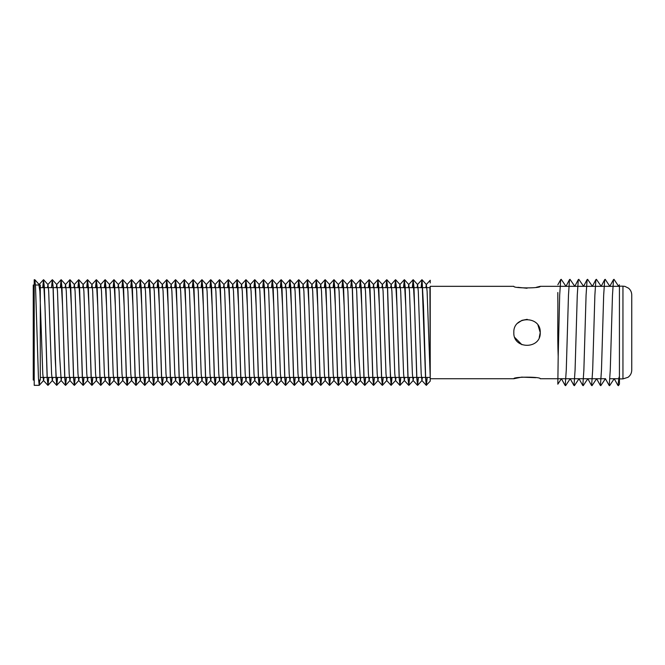 <?xml version="1.0" encoding="UTF-8"?>
<svg xmlns="http://www.w3.org/2000/svg" width="665" height="665" viewBox="0 0 665 665"><rect width="100%" height="100%" fill="white"/><g stroke="black" fill="none" stroke-linecap="round" stroke-linejoin="round"><path stroke-width="1" d="M619.431 359.283L619.431 377.08M618.4 385.683L619.431 384.171L619.431 292.5M565.117 385.409L561.41 378.734L557.827 384.179L558.193 356.415C557.361 336.947 558.06 312.234 557.827 297.845L557.827 292.5M565.225 385.426L566.272 370.106L568.475 295.21L569.514 279.591L565.99 286.332M573.92 385.409L570.213 378.734L565.599 385.683M574.028 385.426L575.075 370.106L577.27 295.21L578.317 279.591L574.784 286.332M582.715 385.409L579.015 378.734L574.394 385.683M582.831 385.426L583.87 370.106L586.073 295.21L587.12 279.591L583.587 286.332M591.518 385.409L587.818 378.734L583.197 385.683M591.626 385.426L592.673 370.106L594.876 295.21L595.915 279.591L592.39 286.332M600.32 385.409L596.613 378.734L592 385.683M600.429 385.426L601.476 370.106L603.67 295.21L604.718 279.591L601.185 286.332M609.115 385.409L605.416 378.734L600.794 385.683M609.231 385.426L610.27 370.106L612.473 295.21L613.521 279.591L609.813 286.266L605.2 279.317M617.918 385.409L614.219 378.734L609.597 385.683M619.431 284.795L618.616 286.266L613.995 279.317M558.193 356.415L559.672 295.21L560.72 279.591L557.827 284.795M618.026 385.426L619.057 377.105M619.431 378.9L622.947 378.9L622.947 286.166L619.431 286.166L619.431 359.324M622.947 286.166L624.934 286.391L628.558 288.186C630.628 289.973 631.692 292.226 631.75 294.961L631.75 370.097C631.675 373.107 630.428 375.509 628.009 377.304L622.947 378.9M517.727 323.165L521.958 320.347L527.212 319.333M537.993 325.185L540.229 332.533C541.052 315.501 513.006 315.509 513.829 332.533C513.006 349.557 541.036 349.574 540.229 332.533L539.249 337.512M605.557 378.734L540.229 378.734C541.052 376.656 513.014 376.648 513.829 378.734L521.651 377.13L535.882 377.687M517.844 287.313L527.062 288.261M536.356 287.288L540.229 286.332C541.052 288.411 513.006 288.411 513.829 286.332L430.222 286.332L430.222 381.136L429.931 287.654M39.202 385.334L34.214 385.334L34.214 279.732L34.838 279.749L35.553 287.164L38.462 378.21L39.202 385.334L39.825 380.056M34.214 385.334L39.102 385.334M39.725 380.056L39.152 385.293M430.222 381.136L426.273 385.318L425.558 377.911L422.042 279.749L423.472 306.041L425.675 378.21L426.448 385.318L427.188 377.412M427.088 377.412L426.356 385.293M417.612 385.334L416.756 377.911L414.578 306.241L413.106 279.732L413.963 287.164L416.872 378.21L417.645 385.318L418.393 377.412M418.285 377.412L417.562 385.293M408.809 385.334L407.953 377.911L405.775 306.241L404.312 279.732L405.168 287.164L408.077 378.21L408.842 385.318L409.59 377.412M409.49 377.412L408.759 385.293M400.014 385.334L399.158 377.911L396.98 306.241L395.509 279.732L396.365 287.164L399.274 378.21L400.047 385.318L400.787 377.412M400.687 377.412L399.956 385.293M390.646 287.654L391.186 284.553L391.901 291.337L394.786 373.713L395.584 380.513L391.07 385.318L389.648 359.042L387.446 286.873L386.706 279.732L387.562 287.164L390.471 378.21L391.244 385.318L391.993 377.412M391.885 377.412L391.161 385.293M382.408 385.334L381.552 377.911L379.374 306.241L377.911 279.732L378.767 287.164L381.677 378.21L382.442 385.318L383.19 377.412M383.09 377.412L382.358 385.293M373.614 385.334L372.757 377.911L370.58 306.241L369.108 279.732L369.964 287.164L372.874 378.21L373.647 385.318L374.387 377.412M374.287 377.412L373.555 385.293M364.811 385.334L363.954 377.911L361.777 306.241L360.305 279.732L361.162 287.164L364.071 378.21L364.844 385.318L365.592 377.412M365.484 377.412L364.761 385.293M355.443 287.654L355.983 284.553L356.698 291.337L358.876 356.498L360.38 380.513L355.875 385.318L354.445 359.042L352.242 286.873L351.511 279.732L352.367 287.164L355.276 378.21L356.041 385.318L356.789 377.412M356.689 377.412L355.958 385.293M347.213 385.334L346.357 377.911L344.179 306.241L342.708 279.732L343.564 287.164L346.473 378.21L347.246 385.318L347.986 377.412M347.886 377.412L347.155 385.293M338.41 385.334L337.554 377.911L335.376 306.241L333.905 279.732L334.761 287.164L337.67 378.21L338.443 385.318L339.192 377.412M339.084 377.412L338.36 385.293M329.607 385.334L328.751 377.911L326.573 306.241L325.11 279.732L325.966 287.164L328.876 378.21L329.641 385.318L330.389 377.412M330.289 377.412L329.557 385.293M320.813 385.334L319.956 377.911L317.779 306.241L316.307 279.732L317.163 287.164L320.073 378.21L320.846 385.318L321.586 377.412M321.486 377.412L320.754 385.293M312.01 385.334L311.154 377.911L308.976 306.241L307.504 279.732L308.361 287.164L311.27 378.21L312.043 385.318L312.791 377.412M312.683 377.412L311.96 385.293M303.207 385.334L302.351 377.911L300.173 306.241L298.71 279.732L299.558 287.164L302.475 378.21L303.24 385.318L303.988 377.412M303.888 377.412L303.157 385.293M294.404 385.334L293.556 377.911L291.378 306.241L289.907 279.732L290.763 287.164L293.672 378.21L294.445 385.318L295.185 377.412M295.085 377.412L294.354 385.293M285.609 385.334L284.753 377.911L282.575 306.241L281.104 279.732L281.96 287.164L284.869 378.21L285.642 385.318L286.391 377.412M286.282 377.412L285.559 385.293M276.806 385.334L275.95 377.911L273.772 306.241L272.301 279.732L273.157 287.164L276.075 378.21L276.84 385.318L277.588 377.412M277.48 377.412L276.756 385.293M268.003 385.334L267.155 377.911L264.978 306.241L263.506 279.732L264.362 287.164L267.272 378.21L268.045 385.318L268.785 377.412M268.685 377.412L267.953 385.293M264.038 377.412L263.581 380.513L259.101 385.334L258.353 377.911L256.175 306.241L254.712 279.732L255.56 287.164L258.469 378.21L259.242 385.318L259.99 377.412M259.882 377.412L259.159 385.293M250.406 385.334L249.55 377.911L247.372 306.241L245.9 279.732L246.757 287.164L249.674 378.21L250.439 385.318L251.187 377.412M251.079 377.412L250.356 385.293M241.603 385.334L240.755 377.911L238.577 306.241L237.106 279.732L237.962 287.164L240.871 378.21L241.644 385.318L242.384 377.412M242.284 377.412L241.553 385.293M232.808 385.334L231.952 377.911L229.774 306.241L228.303 279.732L229.159 287.164L232.068 378.21L232.841 385.318L233.59 377.412M233.482 377.412L232.758 385.293M228.835 377.412L228.378 380.513L223.906 385.334L223.149 377.911L220.971 306.241L219.508 279.732L220.356 287.164L223.274 378.21L224.038 385.318L224.787 377.412M224.679 377.412L223.955 385.293M215.202 385.334L214.346 377.911L212.177 306.241L210.705 279.732L211.561 287.164L214.471 378.21L215.244 385.318L215.984 377.412M215.884 377.412L215.152 385.293M206.408 385.334L205.552 377.911L203.374 306.241L201.902 279.732L202.758 287.164L205.668 378.21L206.441 385.318L207.189 377.412M207.081 377.412L206.358 385.293M197.605 385.334L196.749 377.911L194.571 306.241L193.099 279.732L193.956 287.164L196.873 378.21L197.638 385.318L198.386 377.412M198.278 377.412L197.555 385.293M188.802 385.334L187.946 377.911L185.776 306.241L184.305 279.732L185.161 287.164L188.07 378.21L188.843 385.318L189.583 377.412M189.483 377.412L188.752 385.293M180.007 385.334L179.151 377.911L176.973 306.241L175.502 279.732L176.358 287.164L179.267 378.21L180.04 385.318L180.78 377.412M180.681 377.412L179.957 385.293M171.204 385.334L170.348 377.911L168.17 306.241L166.699 279.732L167.555 287.164L170.473 378.21L171.238 385.318L171.986 377.412M171.878 377.412L171.154 385.293M162.401 385.334L161.545 377.911L159.376 306.241L157.904 279.732L158.76 287.164L161.67 378.21L162.443 385.318L163.183 377.412M163.083 377.412L162.351 385.293M153.607 385.334L152.75 377.911L150.573 306.241L149.101 279.732L149.958 287.164L152.867 378.21L153.64 385.318L154.38 377.412M154.28 377.412L153.557 385.293M144.804 385.334L143.948 377.911L141.77 306.241L140.298 279.732L141.155 287.164L144.064 378.21L144.837 385.318L145.585 377.412M145.477 377.412L144.754 385.293M136.001 385.334L135.145 377.911L132.975 306.241L131.504 279.732L132.36 287.164L135.269 378.21L136.042 385.318L136.782 377.412M136.682 377.412L135.951 385.293M132.036 377.412L131.579 380.513L127.098 385.334L126.35 377.911L124.172 306.241L122.701 279.732L123.557 287.164L126.466 378.21L127.239 385.318L127.979 377.412M127.88 377.412L127.156 385.293M118.403 385.334L117.547 377.911L115.369 306.241L113.898 279.732L114.754 287.164L117.663 378.21L118.436 385.318L119.185 377.412M119.077 377.412L118.353 385.293M109.6 385.334L108.744 377.911L106.566 306.241L105.103 279.732L105.959 287.164L108.869 378.21L109.634 385.318L110.382 377.412M110.282 377.412L109.55 385.293M100.806 385.334L99.95 377.911L97.772 306.241L96.3 279.732L97.157 287.164L100.066 378.21L100.839 385.318L101.579 377.412M101.479 377.412L100.748 385.293M96.832 377.412L96.375 380.513L91.903 385.334L91.147 377.911L88.969 306.241L87.506 279.732L88.354 287.164L91.263 378.21L92.036 385.318L92.784 377.412M92.676 377.412L91.953 385.293M83.2 385.334L82.344 377.911L80.166 306.241L78.703 279.732L79.559 287.164L82.468 378.21L83.233 385.318L83.981 377.412M83.881 377.412L83.15 385.293M74.405 385.334L73.549 377.911L71.371 306.241L69.9 279.732L70.756 287.164L73.665 378.21L74.438 385.318L75.178 377.412M75.079 377.412L74.347 385.293M65.602 385.334L64.746 377.911L62.568 306.241L61.097 279.732L61.953 287.164L64.862 378.21L65.635 385.318L66.384 377.412M66.276 377.412L65.552 385.293M56.234 287.654L56.774 284.553L57.489 291.337L59.667 356.498L61.172 380.513L56.666 385.318L55.237 359.042L53.034 286.873L52.302 279.732L53.158 287.164L56.068 378.21L56.833 385.318L57.581 377.412M57.481 377.412L56.749 385.293M48.005 385.334L47.148 377.911L44.971 306.241L43.499 279.732L44.355 287.164L47.265 378.21L48.038 385.318L48.778 377.412M48.678 377.412L47.947 385.293M430.031 287.654L430.222 286.332M421.236 287.654L421.959 279.774M421.909 279.732L421.128 287.654M412.433 287.654L413.156 279.774M413.106 279.732L412.333 287.654M403.63 287.654L404.362 279.774M404.312 279.732L403.53 287.654M394.835 287.654L395.559 279.774M395.509 279.732L394.727 287.654M386.033 287.654L386.756 279.774M386.706 279.732L385.924 287.654M377.23 287.654L377.961 279.774M377.911 279.732L377.13 287.654M368.435 287.654L369.158 279.774M369.108 279.732L368.327 287.654M359.632 287.654L360.355 279.774M360.305 279.732L359.524 287.654M350.829 287.654L351.561 279.774M351.511 279.732L350.729 287.654M342.034 287.654L342.758 279.774M342.708 279.732L341.926 287.654M333.232 287.654L333.955 279.774M333.905 279.732L333.123 287.654M324.429 287.654L325.16 279.774M325.11 279.732L324.329 287.654M315.634 287.654L316.357 279.774M316.307 279.732L315.526 287.654M306.831 287.654L307.554 279.774M307.504 279.732L306.723 287.654M298.028 287.654L298.76 279.774M298.71 279.732L297.928 287.654M289.225 287.654L289.957 279.774M289.907 279.732L289.125 287.654M280.431 287.654L281.154 279.774M281.104 279.732L280.322 287.654M271.628 287.654L272.359 279.774M272.301 279.732L271.528 287.654M262.825 287.654L263.556 279.774M263.506 279.732L262.725 287.654M254.03 287.654L254.753 279.774M254.703 279.732L253.922 287.654M245.227 287.654L245.959 279.774M245.9 279.732L245.127 287.654M236.424 287.654L237.156 279.774M237.106 279.732L236.324 287.654M227.629 287.654L228.353 279.774M228.303 279.732L227.521 287.654M218.827 287.654L219.558 279.774M219.5 279.732L218.727 287.654M210.024 287.654L210.755 279.774M210.705 279.732L209.924 287.654M201.229 287.654L201.952 279.774M201.902 279.732L201.121 287.654M192.426 287.654L193.158 279.774M193.099 279.732L192.326 287.654M183.623 287.654L184.355 279.774M184.305 279.732L183.523 287.654M174.828 287.654L175.552 279.774M175.502 279.732L174.72 287.654M166.026 287.654L166.757 279.774M166.699 279.732L165.926 287.654M157.223 287.654L157.954 279.774M157.904 279.732L157.123 287.654M148.428 287.654L149.151 279.774M149.101 279.732L148.32 287.654M139.625 287.654L140.357 279.774M140.298 279.732L139.525 287.654M130.822 287.654L131.554 279.774M131.504 279.732L130.722 287.654M122.028 287.654L122.751 279.774M122.701 279.732L121.919 287.654M113.225 287.654L113.948 279.774M113.898 279.732L113.125 287.654M104.422 287.654L105.153 279.774M105.103 279.732L104.322 287.654M95.627 287.654L96.35 279.774M96.3 279.732L95.519 287.654M86.824 287.654L87.547 279.774M87.497 279.732L86.724 287.654M78.021 287.654L78.753 279.774M78.703 279.732L77.921 287.654M69.227 287.654L69.95 279.774M69.9 279.732L69.118 287.654M60.424 287.654L61.147 279.774M61.097 279.732L60.316 287.654M51.621 287.654L52.352 279.774M52.302 279.732L51.521 287.654M42.826 287.654L43.549 279.774M43.499 279.732L42.718 287.654M521.934 344.711L514.801 337.512M430.222 282.982L430.222 280.248L426.307 284.553L427.105 291.337L430.222 377.13M38.952 285.011L39.892 291.337L42.776 373.713L43.499 380.513L47.863 385.318M39.235 385.318L43.574 380.513L44.031 377.412M47.439 287.654L47.971 284.553L48.695 291.337L51.579 373.713L52.294 380.513L52.834 377.412M61.172 380.513L61.637 377.412M65.037 287.654L65.577 284.553L66.292 291.337L69.177 373.713L69.9 380.513L74.264 385.318M65.635 385.318L69.975 380.513L70.432 377.412M73.84 287.654L74.372 284.553L75.095 291.337L77.98 373.713L78.703 380.513L83.067 385.318M74.438 385.318L78.778 380.513L79.235 377.412M82.635 287.654L83.175 284.553L83.89 291.337L86.783 373.713L87.497 380.513L91.861 385.318M83.233 385.318L87.572 380.513L88.038 377.412M91.438 287.654L91.978 284.553L92.693 291.337L95.577 373.713L96.3 380.513L100.664 385.318M100.24 287.654L100.772 284.553L101.496 291.337L104.38 373.713L105.103 380.513L109.467 385.318M100.839 385.318L105.178 380.513L105.635 377.412M109.043 287.654L109.575 284.553L110.29 291.337L113.183 373.713L113.898 380.513L118.27 385.318M109.634 385.318L113.973 380.513L114.438 377.412M117.838 287.654L118.378 284.553L119.093 291.337L121.978 373.713L122.701 380.513L127.065 385.318M118.436 385.318L122.776 380.513L123.233 377.412M126.641 287.654L127.173 284.553L127.896 291.337L130.781 373.713L131.504 380.513L135.868 385.318M135.444 287.654L135.976 284.553L136.691 291.337L139.583 373.713L140.298 380.513L144.671 385.318M136.042 385.318L140.373 380.513L140.839 377.412M144.239 287.654L144.779 284.553L145.494 291.337L148.378 373.713L149.101 380.513L153.465 385.318M144.837 385.318L149.176 380.513L149.633 377.412M153.041 287.654L153.573 284.553L154.297 291.337L157.181 373.713L157.904 380.513L162.268 385.318M153.64 385.318L157.979 380.513L158.436 377.412M161.844 287.654L162.376 284.553L163.091 291.337L165.984 373.713L166.699 380.513L171.071 385.318M162.443 385.318L166.774 380.513L167.239 377.412M170.639 287.654L171.179 284.553L171.894 291.337L174.779 373.713L175.502 380.513L179.866 385.318M171.238 385.318L175.577 380.513L176.034 377.412M179.442 287.654L179.974 284.553L180.697 291.337L183.582 373.713L184.305 380.513L188.669 385.318M180.04 385.318L184.38 380.513L184.837 377.412M188.245 287.654L188.777 284.553L189.492 291.337L192.385 373.713L193.099 380.513L197.472 385.318M188.843 385.318L193.174 380.513L193.64 377.412M197.04 287.654L197.58 284.553L198.295 291.337L201.179 373.713L201.902 380.513L206.266 385.318M197.638 385.318L201.977 380.513L202.434 377.412M205.842 287.654L206.374 284.553L207.098 291.337L209.982 373.713L210.705 380.513L215.069 385.318M206.441 385.318L210.78 380.513L211.237 377.412M214.645 287.654L215.177 284.553L215.901 291.337L218.785 373.713L219.5 380.513L223.872 385.318M215.244 385.318L219.575 380.513L220.04 377.412M223.44 287.654L223.98 284.553L224.695 291.337L227.58 373.713L228.303 380.513L232.667 385.318M232.243 287.654L232.775 284.553L233.498 291.337L236.383 373.713L237.106 380.513L241.47 385.318M232.841 385.318L237.181 380.513L237.638 377.412M241.046 287.654L241.578 284.553L242.301 291.337L245.185 373.713L245.9 380.513L250.273 385.318M241.644 385.318L245.975 380.513L246.441 377.412M249.841 287.654L250.381 284.553L251.096 291.337L253.988 373.713L254.703 380.513L259.067 385.318M250.439 385.318L254.778 380.513L255.244 377.412M258.643 287.654L259.175 284.553L259.899 291.337L262.783 373.713L263.506 380.513L267.87 385.318M267.446 287.654L267.978 284.553L268.702 291.337L271.586 373.713L272.301 380.513L276.673 385.318M268.045 385.318L272.384 380.513L272.841 377.412M276.241 287.654L276.781 284.553L277.496 291.337L280.389 373.713L281.104 380.513L285.468 385.318M276.84 385.318L281.179 380.513L281.644 377.412M285.044 287.654L285.584 284.553L286.299 291.337L289.184 373.713L289.907 380.513L294.271 385.318M285.642 385.318L289.982 380.513L290.439 377.412M293.847 287.654L294.379 284.553L295.102 291.337L297.987 373.713L298.701 380.513L303.074 385.318M294.445 385.318L298.785 380.513L299.242 377.412M302.642 287.654L303.182 284.553L303.897 291.337L306.789 373.713L307.504 380.513L311.868 385.318M303.24 385.318L307.579 380.513L308.045 377.412M311.444 287.654L311.985 284.553L312.7 291.337L315.584 373.713L316.307 380.513L320.671 385.318M312.043 385.318L316.382 380.513L316.839 377.412M320.247 287.654L320.779 284.553L321.503 291.337L324.387 373.713L325.102 380.513L329.474 385.318M320.846 385.318L325.185 380.513L325.642 377.412M329.042 287.654L329.582 284.553L330.297 291.337L333.19 373.713L333.905 380.513L334.445 377.412M337.845 287.654L338.385 284.553L339.1 291.337L341.985 373.713L342.708 380.513L347.072 385.318M338.443 385.318L342.783 380.513L343.24 377.412M346.648 287.654L347.18 284.553L347.903 291.337L350.788 373.713L351.502 380.513L352.043 377.412M360.38 380.513L360.846 377.412M364.245 287.654L364.786 284.553L365.501 291.337L368.385 373.713L369.108 380.513L369.64 377.412M373.048 287.654L373.58 284.553L374.304 291.337L377.188 373.713L377.903 380.513L378.443 377.412M381.843 287.654L382.383 284.553L383.098 291.337L385.991 373.713L386.706 380.513L387.246 377.412M395.584 380.513L396.041 377.412M399.449 287.654L399.981 284.553L400.704 291.337L403.589 373.713L404.303 380.513L404.844 377.412M408.244 287.654L408.784 284.553L409.499 291.337L412.391 373.713L413.106 380.513L413.647 377.412M417.046 287.654L417.587 284.553L418.302 291.337L421.186 373.713L421.909 380.513L422.441 377.412M425.849 287.654L426.307 284.553M35.428 285.011L40.291 285.011L40.291 380.056L38.578 380.056M34.214 285.011L33.25 285.011L33.25 380.056L34.214 380.056M565.94 286.241L561.194 279.317M574.743 286.241L569.996 279.317M583.546 286.241L578.799 279.317M592.34 286.241L587.594 279.317M601.143 286.241L596.397 279.317M40.291 287.654L44.281 287.654M44.38 287.654L53.075 287.654M53.183 287.654L61.878 287.654M61.978 287.654L70.681 287.654M70.781 287.654L79.476 287.654M79.584 287.654L88.279 287.654M88.379 287.654L97.082 287.654M97.181 287.654L105.876 287.654M105.984 287.654L114.679 287.654M114.779 287.654L123.482 287.654M123.582 287.654L132.277 287.654M132.385 287.654L141.08 287.654M141.18 287.654L149.883 287.654M149.982 287.654L158.677 287.654M158.785 287.654L167.48 287.654M167.58 287.654L176.283 287.654M176.383 287.654L185.078 287.654M185.186 287.654L193.881 287.654M193.989 287.654L202.684 287.654M202.783 287.654L211.478 287.654M211.586 287.654L220.281 287.654M220.389 287.654L229.084 287.654M229.184 287.654L237.879 287.654M237.987 287.654L246.682 287.654M246.79 287.654L255.485 287.654M255.584 287.654L264.279 287.654M264.387 287.654L273.082 287.654M273.19 287.654L281.885 287.654M281.985 287.654L290.688 287.654M290.788 287.654L299.483 287.654M299.591 287.654L308.286 287.654M308.385 287.654L317.089 287.654M317.188 287.654L325.883 287.654M325.991 287.654L334.686 287.654M334.786 287.654L343.489 287.654M343.589 287.654L352.284 287.654M352.392 287.654L361.087 287.654M361.186 287.654L369.89 287.654M369.989 287.654L378.684 287.654M378.792 287.654L387.487 287.654M387.587 287.654L396.29 287.654M396.39 287.654L405.085 287.654M405.193 287.654L413.888 287.654M413.987 287.654L422.691 287.654M422.79 287.654L430.222 287.654M619.431 378.734L609.896 378.734M513.829 378.734L430.222 378.734M619.431 286.332L540.229 286.332M40.291 377.412L47.115 377.412M47.223 377.412L55.918 377.412M56.026 377.412L64.721 377.412M64.821 377.412L73.524 377.412M73.624 377.412L82.319 377.412M82.427 377.412L91.122 377.412M91.221 377.412L99.925 377.412M100.024 377.412L108.719 377.412M108.827 377.412L117.522 377.412M117.622 377.412L126.325 377.412M126.425 377.412L135.12 377.412M135.228 377.412L143.923 377.412M144.022 377.412L152.726 377.412M152.825 377.412L161.52 377.412M161.628 377.412L170.323 377.412M170.423 377.412L179.126 377.412M179.226 377.412L187.921 377.412M188.029 377.412L196.724 377.412M196.823 377.412L205.527 377.412M205.626 377.412L214.321 377.412M214.429 377.412L223.124 377.412M223.224 377.412L231.927 377.412M232.027 377.412L240.722 377.412M240.83 377.412L249.525 377.412M249.624 377.412L258.328 377.412M258.427 377.412L267.122 377.412M267.23 377.412L275.925 377.412M276.025 377.412L284.728 377.412M284.828 377.412L293.523 377.412M293.631 377.412L302.326 377.412M302.425 377.412L311.129 377.412M311.228 377.412L319.923 377.412M320.031 377.412L328.726 377.412M328.834 377.412L337.529 377.412M337.629 377.412L346.324 377.412M346.432 377.412L355.127 377.412M355.235 377.412L363.93 377.412M364.029 377.412L372.724 377.412M372.832 377.412L381.527 377.412M381.635 377.412L390.33 377.412M390.43 377.412L399.125 377.412M399.233 377.412L407.928 377.412M408.036 377.412L416.731 377.412M416.83 377.412L425.534 377.412M425.633 377.412L430.222 377.412M426.273 385.318L421.909 380.513M421.876 279.749L417.512 284.553M417.47 385.318L413.106 380.513M413.073 279.749L408.709 284.553M408.676 385.318L404.303 380.513M404.27 279.749L399.906 284.553M399.873 385.318L395.509 380.513M395.476 279.749L391.103 284.553M391.07 385.318L386.706 380.513M386.673 279.749L382.309 284.553M382.275 385.318L377.903 380.513M377.87 279.749L373.506 284.553M373.472 385.318L369.108 380.513M369.075 279.749L364.703 284.553M364.669 385.318L360.305 380.513M360.272 279.749L355.908 284.553M355.875 385.318L351.502 380.513M351.469 279.749L347.105 284.553M342.675 279.749L338.302 284.553M338.269 385.318L333.905 380.513M333.872 279.749L329.507 284.553M325.069 279.749L320.705 284.553M316.274 279.749L311.902 284.553M307.471 279.749L303.107 284.553M298.668 279.749L294.304 284.553M289.874 279.749L285.501 284.553M281.071 279.749L276.707 284.553M272.268 279.749L267.904 284.553M263.473 279.749L259.101 284.553M254.67 279.749L250.306 284.553M245.867 279.749L241.503 284.553M237.072 279.749L232.7 284.553M228.27 279.749L223.906 284.553M219.467 279.749L215.103 284.553M210.672 279.749L206.3 284.553M201.869 279.749L197.505 284.553M193.066 279.749L188.702 284.553M184.272 279.749L179.899 284.553M175.469 279.749L171.105 284.553M166.666 279.749L162.302 284.553M157.871 279.749L153.499 284.553M149.068 279.749L144.704 284.553M140.265 279.749L135.901 284.553M131.471 279.749L127.098 284.553M122.668 279.749L118.303 284.553M113.865 279.749L109.501 284.553M105.07 279.749L100.698 284.553M96.267 279.749L91.903 284.553M87.464 279.749L83.1 284.553M78.661 279.749L74.297 284.553M69.867 279.749L65.494 284.553M65.461 385.318L61.097 380.513M61.064 279.749L56.7 284.553M56.666 385.318L52.294 380.513M52.261 279.749L47.897 284.553M43.466 279.749L39.094 284.553M34.838 279.749L39.177 284.553M43.632 279.749L47.971 284.553M48.038 385.318L52.377 380.513M52.435 279.749L56.774 284.553M61.238 279.749L65.577 284.553M70.033 279.749L74.372 284.553M78.836 279.749L83.175 284.553M87.639 279.749L91.978 284.553M96.433 279.749L100.772 284.553M105.236 279.749L109.575 284.553M114.039 279.749L118.378 284.553M122.834 279.749L127.173 284.553M131.637 279.749L135.976 284.553M140.44 279.749L144.779 284.553M149.243 279.749L153.573 284.553M158.037 279.749L162.376 284.553M166.84 279.749L171.179 284.553M175.643 279.749L179.974 284.553M184.438 279.749L188.777 284.553M193.241 279.749L197.58 284.553M202.044 279.749L206.374 284.553M210.838 279.749L215.177 284.553M219.641 279.749L223.98 284.553M228.444 279.749L232.775 284.553M237.239 279.749L241.578 284.553M246.042 279.749L250.381 284.553M254.845 279.749L259.175 284.553M263.639 279.749L267.978 284.553M272.442 279.749L276.781 284.553M281.245 279.749L285.584 284.553M290.04 279.749L294.379 284.553M298.843 279.749L303.182 284.553M307.646 279.749L311.985 284.553M316.44 279.749L320.779 284.553M325.243 279.749L329.582 284.553M329.641 385.318L333.98 380.513M334.046 279.749L338.385 284.553M342.841 279.749L347.18 284.553M347.246 385.318L351.586 380.513M351.644 279.749L355.983 284.553M360.447 279.749L364.786 284.553M364.844 385.318L369.183 380.513M369.241 279.749L373.58 284.553M373.647 385.318L377.986 380.513M378.044 279.749L382.383 284.553M382.442 385.318L386.781 380.513M386.847 279.749L391.186 284.553M395.642 279.749L399.981 284.553M400.047 385.318L404.387 380.513M404.445 279.749L408.784 284.553M408.842 385.318L413.181 380.513M413.248 279.749L417.587 284.553M417.645 385.318L421.984 380.513M422.042 279.749L426.381 284.553"/></g></svg>
